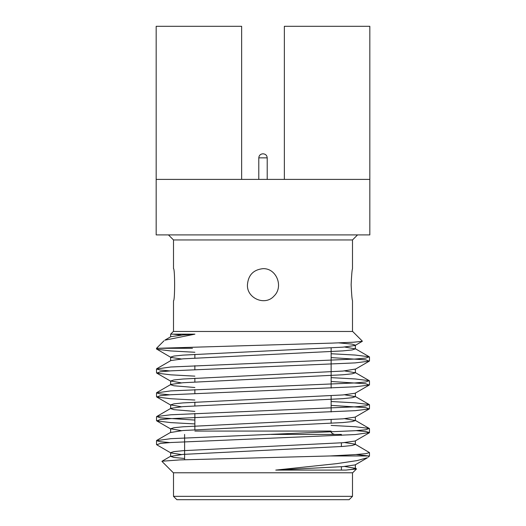 <?xml version="1.0" encoding="UTF-8"?>
<svg xmlns="http://www.w3.org/2000/svg" width="526" height="526" viewBox="0 0 526 526"><rect width="100%" height="100%" fill="white"/><g stroke="black" fill="none" stroke-linecap="round" stroke-linejoin="round"><path stroke-width="0.79" d="M173.501 331.472L173.501 300.747C174.987 301.451 174.98 267.925 173.501 268.654L173.501 239.955L352.499 239.955L352.499 268.654C352.032 269.707 351.578 275.059 351.138 284.704C351.578 294.35 352.032 299.702 352.499 300.747C352.032 299.688 351.578 294.33 351.138 284.684M164.894 340.125L170.897 336.653L183.015 334.957L194.909 334.161L170.641 334.161L173.33 331.472L352.67 331.472L362.342 341.144M194.909 334.161L164.927 340.177M192.45 348.291L158.004 348.291L332.537 343.09L353.65 342.209L362.269 341.328M164.02 340.782L156.511 348.291L158.004 348.291L156.511 348.955L170.897 357.41L170.641 357.115L173.896 356.069L183.015 355.122L342.985 347.16L355.103 345.47L362.269 341.321M161.955 461.407L173.33 472.782L352.67 472.782L356.437 469.014M356.404 468.988L345.871 470.093L352.887 469.251L355.359 468.337L344.668 466.477M367.464 457.705L357.016 460.612L336.811 463.636L275.775 470.093L345.871 470.093M162.021 461.223L179.846 459.908L330.065 455.963L369.489 455.963L368.325 457.127M352.499 496.334L349.132 499.7L176.868 499.7L173.501 496.334L352.499 496.334L352.499 472.782M173.501 496.334L173.501 472.782M284.362 179.392L284.362 26.3L369.824 26.3L369.824 179.392L156.176 179.392L156.176 26.3L241.638 26.3L241.638 179.392M194.87 354.333L194.87 358.055L194.87 354.333M194.87 365.688L194.87 369.541L194.87 365.688M194.87 378.22L194.87 381.942L194.87 378.22M194.87 389.575L194.87 393.428L194.87 389.575M194.87 402.114L194.87 405.829L194.87 402.114M194.87 413.462L194.87 429.716L194.87 413.462M369.824 179.392L369.824 234.905L156.176 234.905L156.176 179.392M247.444 284.704C246.549 298.235 265.078 306.382 274.092 295.98C283.757 286.795 276.571 268.128 263 268.654C253.453 269.707 248.265 275.059 247.444 284.704M270.877 434.423L341.394 434.423L341.394 435.357M341.394 442.833L341.394 446.554M341.394 455.391L341.394 455.963M341.394 466.72L341.394 470.093M352.499 239.955L357.548 234.905M368.66 455.963L356.194 454.53M181.332 454.53L170.897 452.965L156.735 444.766L160.266 443.464L170.779 442.524L355.221 434.561L369.489 432.569L366.004 431.557L356.194 430.643M194.87 423.93L170.779 422.615L156.735 420.879L160.266 419.577L170.779 418.63L355.221 410.668L369.265 408.939L365.734 407.63L331.13 405.375M194.87 400.043L170.779 398.728L156.735 396.992L160.266 395.69L170.779 394.743L355.221 386.781L369.265 385.045L365.734 383.743L331.13 381.488M194.87 376.149L170.779 374.834L156.735 373.105L160.266 371.797L170.779 370.856L355.221 362.894L369.265 361.158L365.734 359.856L331.13 357.595M194.87 352.262L170.779 350.947L156.735 349.211M330.065 455.963L355.221 454.595L365.734 453.649L369.489 452.603L355.103 444.148L344.668 442.583M169.806 442.583L159.996 441.669L156.511 440.656L170.779 438.671L355.221 430.709L365.734 429.762L369.265 428.46L355.221 426.724L331.13 425.409M194.87 420.077L160.266 417.822L156.735 416.513L170.779 414.777L355.221 406.815L365.734 405.875L369.265 404.566L355.221 402.837L331.13 401.522M169.806 394.809L159.996 393.895L156.511 392.883L170.779 390.89L355.221 382.928L365.734 381.988L369.265 380.679L355.221 378.95L331.13 377.635M169.806 370.922L159.996 370.002L156.511 368.996L170.779 367.003L355.221 359.041L365.734 358.094L369.265 356.792L355.221 355.057L331.13 353.742M275.775 470.093L342.985 466.608L355.103 464.912L367.49 457.745M170.897 452.965L170.641 452.669L173.896 451.624L183.015 450.683L342.985 442.714L355.103 441.025L369.265 432.826M181.332 430.643L170.641 428.782L173.896 427.737L183.015 426.79L342.985 418.827L355.103 417.131L369.265 408.939M181.332 406.756L170.641 404.895L173.902 403.843L183.015 402.903L342.985 394.941L355.103 393.244L369.265 385.045M181.332 382.862L170.641 381.008L173.896 379.956L183.015 379.016L342.985 371.054L355.359 369.061L355.359 372.783L344.668 370.922M181.332 358.975L170.897 357.41M355.359 345.174L352.104 344.122L338.665 342.873M181.332 335.088L173.218 334.161M184.606 458.494L173.902 457.436L170.641 456.39L183.015 454.398L342.985 446.436L352.104 445.496L355.359 444.444L355.103 444.148M170.641 428.782L170.641 432.497L183.015 430.511L342.985 422.549L352.098 421.602L355.359 420.557L344.668 418.696M194.87 411.391L173.896 409.662L170.641 408.61M156.735 416.513L170.897 408.314L183.015 406.624L342.985 398.655L352.098 397.715L355.359 396.67L344.668 394.809M194.87 387.504L173.902 385.768L170.641 384.723M156.735 392.626L170.897 384.427L183.015 382.731L342.985 374.768L352.104 373.828L355.359 372.776M156.735 368.739L170.897 360.54L183.015 358.844L342.985 350.881L352.098 349.941L355.359 348.889L344.668 347.028M331.13 347.956L331.13 388.096L331.13 347.956M331.13 395.73L331.13 411.983L331.13 395.73M331.13 419.617L331.13 423.338L331.13 419.617M331.13 432.024L331.13 432.405M258.792 179.392L258.792 157.859C259.035 155.407 260.377 154.059 262.829 153.816L263.171 153.816L262.829 153.816M194.87 431.064L331.13 431.064M258.792 157.859L267.208 157.859C266.991 155.426 265.643 154.079 263.171 153.816M352.499 331.472L352.499 300.747M184.606 434.423L184.606 459.724M331.268 432.017L332.103 433.424L334.497 434.423M173.501 239.955L168.451 234.905M156.511 348.291L156.511 348.968M156.511 368.996L156.511 372.849M156.511 392.883L156.511 396.735M156.511 416.77L156.511 420.622M156.511 440.656L156.511 444.509M369.489 357.049L369.489 360.902M369.489 380.936L369.489 384.789M369.489 404.829L369.489 408.682M369.489 428.716L369.489 432.569M369.489 452.603L369.489 455.963M355.359 468.331L355.359 464.76M355.359 444.444L355.359 440.873M355.359 420.557L355.359 416.987M355.359 396.67L355.359 393.1M355.359 348.889L355.359 345.319M170.641 456.39L170.641 452.669M170.641 408.465L170.641 404.895M170.641 384.578L170.641 381.002M170.641 360.685L170.641 357.115M170.641 336.798L170.641 334.161M156.735 420.879L170.897 429.078M156.735 396.992L170.897 405.191M156.735 373.105L170.897 381.297M369.265 361.158L355.103 369.357M355.103 468.035L356.372 468.771M170.897 456.095L162.028 461.23M170.897 432.208L156.735 440.4M355.103 420.261L369.265 428.46M355.103 396.374L369.265 404.566M355.103 372.48L369.265 380.679M355.103 348.593L369.265 356.792M267.208 179.392L267.208 157.859"/></g></svg>
